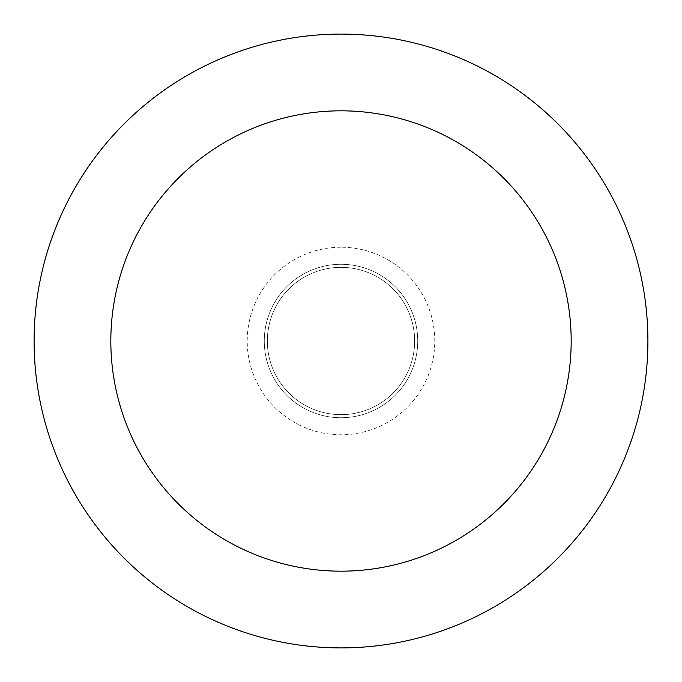 <?xml version="1.0" encoding="UTF-8"?>
<svg xmlns="http://www.w3.org/2000/svg" width="682" height="682" viewBox="0 0 682 682"><rect width="100%" height="100%" fill="white"/><g stroke="black" fill="none" stroke-linecap="round" stroke-linejoin="round"><path stroke-width="0.51" stroke-dasharray="3.41 2.56" d="M341 264.275A76.725 76.725 0 0 1 417.725 341A76.725 76.725 0 0 1 341 417.725A76.725 76.725 0 0 1 264.275 341A76.725 76.725 0 0 1 341 264.275A76.725 76.725 0 0 0 264.275 341A76.725 76.725 0 0 0 341 417.725A76.725 76.725 0 0 0 417.725 341A76.725 76.725 0 0 0 341 264.275A76.725 76.725 0 0 0 264.275 341A76.725 76.725 0 0 0 341 417.725A76.725 76.725 0 0 0 417.725 341A76.725 76.725 0 0 0 341 264.275A76.725 76.725 0 0 0 264.275 341A76.725 76.725 0 0 0 341 417.725A76.725 76.725 0 0 0 417.725 341A76.725 76.725 0 0 0 341 264.275M341 414.656A73.656 73.656 0 0 0 414.656 341A73.656 73.656 0 0 0 341 267.344A73.656 73.656 0 0 0 267.344 341A73.656 73.656 0 0 0 341 414.656A73.656 73.656 0 0 1 267.344 341A73.656 73.656 0 0 1 341 267.344A73.656 73.656 0 0 1 414.656 341A73.656 73.656 0 0 1 341 414.656A73.656 73.656 0 0 1 267.344 341A73.656 73.656 0 0 1 341 267.344A73.656 73.656 0 0 1 414.656 341A73.656 73.656 0 0 1 341 414.656M341 647.9A306.9 306.9 0 0 0 647.9 341A306.9 306.9 0 0 0 341 34.1A306.9 306.9 0 0 0 34.1 341A306.9 306.9 0 0 0 341 647.9M264.275 341L341 341L264.275 341M341 247.225A93.775 93.775 0 0 0 247.225 341A93.775 93.775 0 0 0 341 434.775A93.775 93.775 0 0 0 434.775 341A93.775 93.775 0 0 0 341 247.225"/><path stroke-width="1.02" d="M341 647.9A306.9 306.9 0 0 1 34.1 341A306.9 306.9 0 0 1 341 34.1A306.9 306.9 0 0 1 647.9 341A306.9 306.9 0 0 1 341 647.9M341 110.825A230.175 230.175 0 0 1 571.175 341A230.175 230.175 0 0 1 341 571.175A230.175 230.175 0 0 1 110.825 341A230.175 230.175 0 0 1 341 110.825"/></g></svg>
